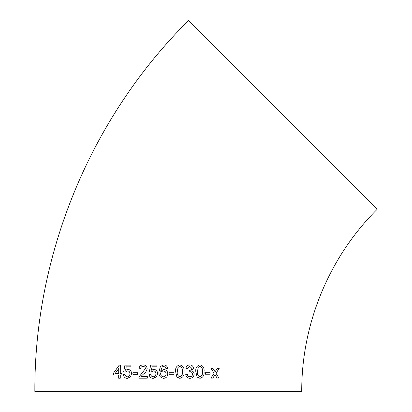 <?xml version="1.0" encoding="UTF-8"?>
<svg xmlns="http://www.w3.org/2000/svg" width="412" height="412" viewBox="0 0 412 412"><rect width="100%" height="100%" fill="white"/><g stroke="black" fill="none" stroke-linecap="round" stroke-linejoin="round"><path stroke-width="0.62" d="M282.797 114.958L377.155 209.317C329.224 256.861 301.46 323.894 301.733 391.4L34.845 391.4C34.289 253.921 90.831 117.415 188.439 20.6L282.797 114.958M217.114 378.098L219.004 378.087L216.012 373.262L219.199 368.421L217.304 368.431L215.09 371.784L212.989 368.446L211.057 368.452L214.101 373.272L210.877 378.118L212.803 378.113L215.028 374.755L217.114 378.098M205.361 374.23L210.074 374.22L210.074 372.69L205.361 372.706L205.361 374.23L210.058 374.22L210.063 372.69M199.933 378.314C203.075 377.526 204.445 375.296 204.048 371.609C204.46 367.926 203.095 365.691 199.954 364.908C196.797 365.696 195.417 367.937 195.808 371.624L197.06 377.042L199.938 378.314C203.08 377.531 204.455 375.296 204.058 371.609C204.47 367.926 203.106 365.691 199.959 364.908L200.186 364.924M189.819 378.324C192.419 378.159 193.856 376.774 194.129 374.168C194.103 372.458 193.285 371.372 191.683 370.908L193.47 368.282C193.182 366.129 191.946 365.006 189.757 364.919C187.62 365.037 186.337 366.17 185.91 368.313L187.594 368.483L189.803 366.448L191.796 368.338C191.606 369.698 190.787 370.378 189.34 370.367L188.923 371.876L190.009 371.696C191.523 371.799 192.342 372.618 192.466 374.158C192.358 375.79 191.498 376.671 189.886 376.795C188.469 376.697 187.651 375.909 187.424 374.42L185.74 374.59C186.116 376.944 187.475 378.19 189.824 378.324C192.43 378.159 193.867 376.774 194.134 374.168C194.109 372.458 193.295 371.372 191.688 370.908L193.47 368.282C193.177 366.124 191.94 365.006 189.752 364.919L189.994 364.934M179.833 378.329C183.057 377.552 184.458 375.317 184.046 371.629C184.463 367.947 183.057 365.712 179.833 364.924C176.604 365.707 175.193 367.942 175.605 371.629L176.882 377.052L179.833 378.329C183.057 377.552 184.463 375.317 184.051 371.629C184.468 367.947 183.062 365.712 179.838 364.924L179.993 364.934M169.141 374.256L174.075 374.256L174.075 372.726L169.141 372.726L169.141 374.256M163.59 378.329C166.257 378.036 167.653 376.527 167.777 373.797C167.663 371.238 166.355 369.806 163.858 369.502L160.634 371.248L162.22 366.84L163.667 366.448L165.289 367.128L165.902 368.483L167.607 368.318C167.251 366.15 165.974 365.022 163.78 364.924L160.392 366.423L158.944 371.959C158.677 375.605 160.222 377.732 163.59 378.329C160.227 377.732 158.677 375.605 158.944 371.959L160.392 366.423L163.78 364.924M153.733 369.337L151.384 370.218L152.054 366.788L156.921 366.788L156.921 365.094L150.679 365.094L149.329 371.882L151.013 372.051L153.264 370.862C155.01 370.97 155.891 371.923 155.906 373.72C155.901 375.569 155.015 376.599 153.254 376.8C151.822 376.697 151.019 375.904 150.844 374.426L149.159 374.596C149.499 376.975 150.864 378.216 153.238 378.329L156.586 376.723L157.595 373.617C157.492 371.068 156.205 369.641 153.733 369.337L151.384 370.218M143.129 364.929C140.683 364.97 139.292 366.216 138.962 368.668L140.621 368.833C140.734 367.298 141.558 366.505 143.088 366.453L143.098 366.453C144.488 366.489 145.282 367.205 145.462 368.596L138.968 376.99L138.792 378.17L147.305 378.164L147.305 376.465L140.925 376.47L143.51 374.014C145.534 372.675 146.744 370.862 147.141 368.58C146.868 366.196 145.529 364.981 143.129 364.929L143.484 364.95M132.87 374.276L137.634 374.266L137.634 372.742L132.875 372.747L132.87 374.276L132.885 372.747L137.644 372.742M127.849 369.363L125.598 370.254L126.252 366.824L130.923 366.814L130.928 365.114L124.939 365.13L123.636 371.923L125.243 372.088L127.401 370.893C129.074 370.996 129.919 371.948 129.935 373.746C129.929 375.6 129.074 376.63 127.38 376.836C126.015 376.733 125.243 375.94 125.078 374.462L123.466 374.637C123.791 377.016 125.094 378.257 127.37 378.36L130.589 376.748L131.567 373.643C131.469 371.088 130.228 369.662 127.849 369.363M121.87 373.282L120.278 373.287L120.314 365.145L119.207 365.145L113.398 373.318L113.393 375.013L118.697 374.992L118.692 378.216L120.273 378.211L120.278 374.987L121.87 374.982L121.87 373.282M121.885 373.287L120.294 373.293M120.325 365.145L119.207 365.145M119.222 365.15L113.398 373.318L113.408 375.013M118.713 374.992L118.707 378.216M115.309 373.308L118.713 373.298L118.718 368.529L115.309 373.308L118.697 373.293L118.718 368.529M127.864 369.363L125.598 370.254M130.939 365.114L124.954 365.13L123.646 371.923L125.253 372.088M127.411 370.893C129.085 370.996 129.929 371.948 129.945 373.746L129.935 373.746C129.94 375.6 129.09 376.63 127.39 376.836L127.38 376.836M125.088 374.462L123.466 374.637C123.806 377.016 125.104 378.257 127.38 378.36M143.134 364.929C140.688 364.97 139.302 366.216 138.973 368.668L140.631 368.833M138.803 378.17L138.968 376.99L145.462 368.596C145.287 367.205 144.499 366.489 143.093 366.453L143.108 366.459M150.684 365.094L149.335 371.882M153.269 370.862C155.015 370.97 155.891 371.923 155.906 373.72L155.906 373.72C155.906 375.569 155.02 376.599 153.254 376.8M150.849 374.426L149.165 374.596C149.505 376.975 150.869 378.216 153.243 378.329M163.858 369.502L160.634 371.248M163.667 366.448L165.294 367.128L165.907 368.483M163.456 376.8C165.181 376.604 166.057 375.62 166.077 373.854C166.021 372.088 165.119 371.145 163.384 371.032L163.384 371.032C161.674 371.161 160.762 372.072 160.639 373.766C160.742 375.595 161.684 376.609 163.456 376.8L163.456 376.8C165.181 376.604 166.057 375.62 166.077 373.854C166.015 372.088 165.119 371.145 163.384 371.032M174.07 374.256L174.075 372.726M179.812 366.448L178.061 367.355L177.299 371.624C176.877 374.23 177.721 375.955 179.828 376.8L179.833 376.8C181.944 375.95 182.784 374.225 182.362 371.624C182.784 369.008 181.939 367.283 179.817 366.448L178.056 367.355L177.299 371.624C176.877 374.23 177.721 375.955 179.833 376.8M187.589 368.483L189.803 366.448M188.917 371.876L190.009 371.696M189.881 376.795C188.464 376.697 187.64 375.909 187.419 374.42M199.938 366.438L198.213 367.344L197.472 371.614C197.054 374.214 197.873 375.94 199.933 376.784L199.944 376.784C201.993 375.935 202.822 374.204 202.421 371.609C202.833 368.992 202.004 367.267 199.938 366.438L198.224 367.344L197.472 371.614C197.06 374.214 197.884 375.94 199.944 376.784M217.098 378.092L218.988 378.087L216.012 373.262M216.001 373.262L219.184 368.421M212.978 368.441L215.09 371.784M210.862 378.118L212.793 378.108L215.028 374.755"/></g></svg>
